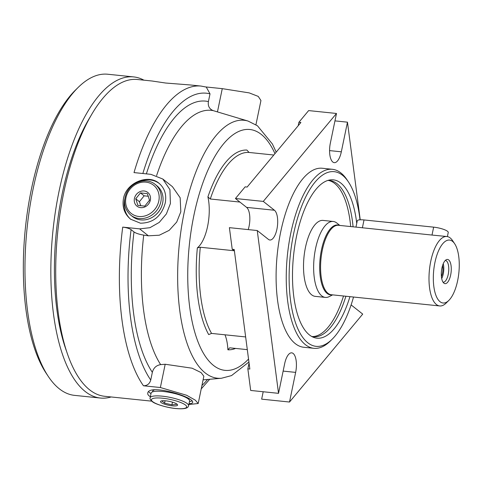 <?xml version="1.0" encoding="UTF-8"?>
<svg xmlns="http://www.w3.org/2000/svg" width="483" height="483" viewBox="0 0 483 483"><rect width="100%" height="100%" fill="white"/><g stroke="black" fill="none" stroke-linecap="round" stroke-linejoin="round"><path stroke-width="0.72" d="M448.828 300.432L446.105 303.113A34.903 13.935 -84.1 0 1 439.717 305.95A34.903 13.935 -84.1 0 1 430.758 261.291A34.903 13.935 -84.1 0 1 446.896 236.519A34.903 13.935 -84.1 0 1 452.571 240.606L454.69 243.782A31.63 12.624 -84.1 0 1 458.85 272.841A31.63 12.624 -84.1 0 1 448.828 300.432A31.63 12.624 -84.1 0 1 435.829 295.095A31.63 12.624 -84.1 0 1 434.917 262.535A31.63 12.624 -84.1 0 1 454.69 243.782M355.959 227.107L357.257 220.84A10.91 2.463 11.7 0 1 364.019 219.946L433.649 227.149L432.007 235.058L446.896 236.519M432.007 235.058L357.227 227.233M328.434 180.455A78.53 31.347 -84.1 0 1 334.677 183.48A78.53 31.347 -84.1 0 1 350.688 226.563M343.51 295.994A78.53 31.347 -84.1 0 1 312.284 336.573M332.636 294.871L329.297 296.586A38.175 15.239 -84.1 0 1 325.361 297.407L315.236 296.363A38.175 15.239 -84.1 0 1 305.443 247.519A38.175 15.239 -84.1 0 1 323.097 220.417L333.216 221.468A38.175 15.239 -84.1 0 1 336.899 223.08L339.815 225.44M448.695 259.939A12.166 4.854 -84.1 0 1 450.657 275.038A12.166 4.854 -84.1 0 1 443.865 283.129A12.166 4.854 -84.1 0 1 441.462 271.041A12.166 4.854 -84.1 0 1 446.286 259.703A12.166 4.854 -84.1 0 1 448.695 259.939M325.361 297.407A38.175 15.239 -84.1 0 1 315.562 248.564A38.175 15.239 -84.1 0 1 333.216 221.468M433.649 227.149A10.91 2.463 11.7 0 1 448.248 232.468L447.397 236.592M445.266 260.476A10.91 4.353 -84.1 0 1 445.423 260.488A10.91 4.353 -84.1 0 1 446.455 260.935A10.91 4.353 -84.1 0 1 448.459 273.13A10.91 4.353 -84.1 0 1 443.177 282.187A10.91 4.353 -84.1 0 1 443.02 282.163M443.249 263.712A10.91 4.353 -84.1 0 1 441.71 278.588M442.567 265.559A8.724 3.484 -84.1 0 1 441.42 276.638M151.704 401.156L104.63 396.289A159.245 63.569 -84.1 0 1 63.774 192.53A159.245 63.569 -84.1 0 1 137.407 79.496L152.036 81.005L165.639 83.028L190.411 84.978L201.067 86.077L206.265 87.073L210.008 93.865L208.408 101.593C207.762 106.055 209.374 109.073 213.251 110.643L248.081 121.07L257.439 125.767L272.388 143.982L276.204 152.139M165.234 203.029C166.738 194.697 164.667 188.11 159.016 183.274C148.275 173.777 126.117 182.58 123.455 198.706C122.054 207.116 124.427 213.939 130.573 219.179L140.414 223.188C153.165 223.061 161.437 216.342 165.234 203.029M201.067 86.077A159.245 63.569 -84.1 0 0 134.008 172.594L150.919 174.345L162.795 179.024L169.931 189.638L170.408 203.566L166.394 213.903L159.245 222.415L149.917 227.704L139.629 228.864L122.718 227.113C126.516 227.614 129.305 228.453 131.08 229.63L133.99 231.937C135.952 233.295 139.195 234.352 143.723 235.118L148.396 235.813L159.287 235.215L169.183 230.355L176.687 222.083L180.817 211.814L180.153 197.746L172.425 186.661L162.795 179.03M255.93 124.735L260.947 100.53L258.248 96.407L249.198 92.887L222.265 88.649L205.8 86.946M198.199 403.516L203.85 376.215L201.055 372.562L192.143 368.215L165.186 364.254L160.368 387.523L186.571 395.245L195.331 400.184L198.199 403.516L188.859 404.506M160.368 387.523L143.457 385.778C147.194 385.742 149.621 383.834 150.744 380.043A152.7 60.955 -84.1 0 1 131.08 229.63M189.034 403.655C191.256 403.589 192.451 403.202 192.614 402.514C195.174 397.111 148.347 383.267 147.756 393.222C147.538 394.382 148.408 395.553 150.37 396.736M172.19 405.817A8.724 1.968 11.7 0 1 162.753 403.456A8.724 1.968 11.7 0 1 161.388 400.938A8.724 1.968 11.7 0 1 169.455 401.403A8.724 1.968 11.7 0 1 177.038 404.18A8.724 1.968 11.7 0 1 172.19 405.817M161.859 400.993L164.576 403.148L171.906 404.839L176.512 404.38M165.186 364.254L160.652 364.623C156.311 365.335 153.54 367.895 152.344 372.315L150.744 380.043M224.975 334.804A32.723 13.059 -84.1 0 1 227.898 349.807L229.691 347.814L247.302 349.638M239.894 202.063L210.286 198.996L207.907 196.895A100.343 40.059 -84.1 0 1 246.904 150.056L249.035 152.453L273.807 155.019M207.907 196.895A32.723 13.059 -84.1 0 1 197.354 247.864L200.294 247.242L234.074 250.737M197.354 247.864A100.343 40.059 -84.1 0 0 208.686 334.586L211.56 333.415L245.648 336.941M248.208 229.6A15.269 6.098 -84.1 0 0 246.602 207.376L235.432 198.519L245.153 186.843L247.139 187.054L300.903 122.471L298.917 122.265L308.637 110.589L336.488 113.469L330.348 143.113A15.269 6.098 -84.1 0 0 334.266 162.656A15.269 6.098 -84.1 0 0 341.324 151.813L347.464 122.169L360.227 219.801M351.123 304.864A15.269 6.098 -84.1 0 0 351.546 305.25L362.715 314.101L289.51 402.031L295.65 372.387A15.269 6.098 -84.1 0 0 291.732 352.85A15.269 6.098 -84.1 0 0 284.668 363.687L278.528 393.337L250.677 390.451L247.851 368.837L249.844 369.042L234.213 249.476L232.22 249.27L229.395 227.656L257.246 230.536L268.421 239.387A15.269 6.098 -84.1 0 0 269.864 240.009A15.269 6.098 -84.1 0 0 277.26 227.33A15.269 6.098 -84.1 0 0 274.453 210.256L263.283 201.405L336.488 113.469M66.431 350.93A152.7 60.955 -84.1 0 1 62.144 193.985A152.7 60.955 -84.1 0 1 90.732 116.071M111.15 396.96A161.425 64.438 -84.1 0 1 100.428 398.046A161.425 64.438 -84.1 0 1 59.011 191.497A161.425 64.438 -84.1 0 1 133.652 76.912A161.425 64.438 -84.1 0 1 143.928 80.166M100.428 398.046L74.563 395.372A161.425 64.438 -84.1 0 1 48.312 376.462A161.425 64.438 -84.1 0 1 33.146 188.823A161.425 64.438 -84.1 0 1 78.222 87.369A161.425 64.438 -84.1 0 1 107.787 74.237L133.652 76.912M48.312 376.462L46.199 373.287A158.152 63.134 -84.1 0 1 31.341 189.445A158.152 63.134 -84.1 0 1 75.505 90.043L78.222 87.369M334.954 120.877L347.464 122.169M263.193 391.749L261.659 399.151L289.51 402.031M278.528 393.337L257.246 230.536M235.432 198.519L263.283 201.405M353.532 297.033A87.803 35.048 -84.1 0 1 332.177 339.199L330.366 340.986A89.983 35.917 -84.1 0 1 313.884 348.309L303.741 347.259A89.983 35.917 -84.1 0 1 280.653 232.124A89.983 35.917 -84.1 0 1 322.258 168.247L332.407 169.298A89.983 35.917 -84.1 0 1 347.035 179.833L348.448 181.952A87.803 35.048 -84.1 0 1 360.004 219.813M332.177 339.199A87.803 35.048 -84.1 0 1 296.085 324.383A87.803 35.048 -84.1 0 1 293.573 234.001A87.803 35.048 -84.1 0 1 348.448 181.952M349.94 296.665A79.58 31.769 -84.1 0 1 313.316 337.249A79.58 31.769 -84.1 0 1 296.526 236.338A79.58 31.769 -84.1 0 1 329.581 180.008A79.58 31.769 -84.1 0 1 356.732 223.388M313.884 348.309A89.983 35.917 -84.1 0 1 290.796 233.174A89.983 35.917 -84.1 0 1 332.407 169.298M298.198 125.719L298.917 122.265M247.851 368.837L249.053 363.023M234.412 251.009L232.22 249.27M151.01 393.639A22.906 5.174 11.7 0 1 148.788 391.767M191.805 400.981A22.906 5.174 11.7 0 1 189.463 401.602M152.483 391.9L152.622 391.248A18.541 4.19 11.7 0 1 154.252 389.992M130.935 219.457A22.906 20.352 128.4 0 1 124.692 199.358M138.38 182.079A22.906 20.352 128.4 0 1 159.36 183.552M160.948 207.986A18.541 16.476 128.4 0 1 155.067 215.406M140.662 207.636A8.724 7.752 128.4 0 1 135.143 196.364A8.724 7.752 128.4 0 1 147.858 192.518A8.724 7.752 128.4 0 1 149.627 202.262A8.724 7.752 128.4 0 1 140.662 207.636M140.475 192.91L147.363 193.623L149.519 200.222L144.779 206.108L137.89 205.396L135.735 198.797L140.475 192.91L144.151 195.82L139.412 201.707L135.735 198.797M155.164 184.391L156.927 185.792A19.634 17.448 128.4 0 1 161.062 207.738A19.634 17.448 128.4 0 1 140.861 219.91A19.634 17.448 128.4 0 1 132.541 216.565L130.778 215.17C124.421 209.374 122.96 202.099 126.401 193.339C131.122 181.946 146.566 177.032 155.164 184.391A19.634 17.448 128.4 0 1 159.299 206.338A19.634 17.448 128.4 0 1 139.092 218.509A19.634 17.448 128.4 0 1 130.778 215.17M150.153 397.793L151.125 393.108A19.634 4.432 11.7 0 1 171.248 392.745A19.634 4.432 11.7 0 1 189.571 401.071L188.599 405.756A19.634 4.432 11.7 0 0 170.276 397.431A19.634 4.432 11.7 0 0 150.153 397.793C149.621 398.499 150.352 399.785 152.338 401.651C154.312 403.613 165.639 407.561 175.679 408.527C188.575 409.711 188.177 406.505 188.599 405.756M148.372 196.261L144.151 195.82M139.412 201.707L140.758 205.824M172.461 402.158L171.906 404.839M165.071 400.775L164.576 403.148M327.746 180.473A78.53 31.347 -84.1 0 1 329.635 180.521A78.53 31.347 -84.1 0 1 353.079 226.811M345.894 296.242A78.53 31.347 -84.1 0 1 313.473 336.754A78.53 31.347 -84.1 0 1 311.613 336.416M439.717 305.95L331.29 294.733A34.903 13.935 -84.1 0 1 322.336 250.073A34.903 13.935 -84.1 0 1 338.474 225.301L357.227 227.239M332.099 294.817A35.138 14.025 -84.1 0 1 321.455 249.928A35.138 14.025 -84.1 0 1 339.283 225.386M364.019 219.946L362.377 227.855M143.457 385.778A159.245 63.569 -84.1 0 1 122.718 227.113M156.601 175.619A136.158 54.35 -84.1 0 1 213.251 110.643M248.926 362.015L231.52 375.599L221.474 378.249A129.661 51.759 -84.1 0 1 184.21 212.321A129.661 51.759 -84.1 0 1 248.081 121.07M160.652 364.623A136.158 54.35 -84.1 0 1 143.723 235.118M146.373 173.874A144.749 57.785 -84.1 0 1 208.408 101.593M152.344 372.315A144.749 57.785 -84.1 0 1 133.99 231.937M142.847 173.512A152.7 60.955 -84.1 0 1 210.008 93.865M207.612 379.469A152.7 60.955 -84.1 0 1 201.93 385.494M210.286 198.996A98.164 39.183 -84.1 0 1 249.035 152.453M211.56 333.415A98.164 39.183 -84.1 0 1 200.294 247.242M235.571 348.424A100.343 40.059 -84.1 0 1 227.898 349.807M248.534 359.056A121.07 48.33 -84.1 0 1 197.782 341.24A121.07 48.33 -84.1 0 1 193.876 215.448A121.07 48.33 -84.1 0 1 274.954 153.636M283.135 371.095L295.65 372.387M246.602 207.376L274.453 210.256M329.575 150.599L341.324 151.813M222.265 88.649L217.447 111.917M148.396 235.813L139.629 228.864M138.826 216.481A17.998 15.993 128.4 0 1 129.945 189.264A17.998 15.993 128.4 0 1 158.376 192.204A17.998 15.993 128.4 0 1 138.826 216.481M175.522 408.461A17.998 4.063 11.7 0 1 151.608 399.302A17.998 4.063 11.7 0 1 180.032 402.242A17.998 4.063 11.7 0 1 175.522 408.461M221.474 378.249L203.095 379.861M201.224 388.893L209.694 379.282M188.799 399.423L188.919 398.849"/></g></svg>
